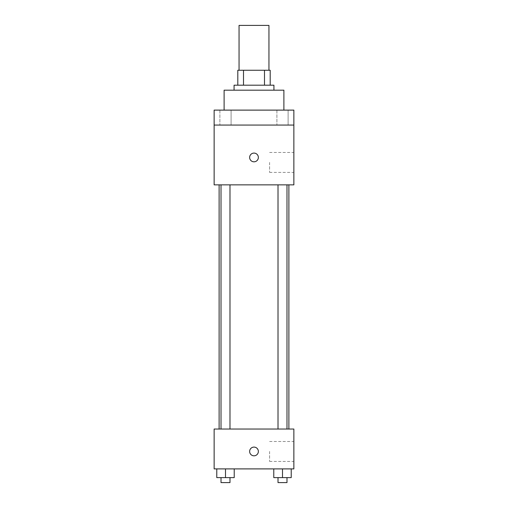 <?xml version="1.0" encoding="UTF-8"?>
<svg xmlns="http://www.w3.org/2000/svg" width="508" height="508" viewBox="0 0 508 508"><rect width="100%" height="100%" fill="white"/><g stroke="black" fill="none" stroke-linecap="round" stroke-linejoin="round"><path stroke-width="0.38" stroke-dasharray="2.54 1.91" d="M239.052 25.4L268.948 25.4M254 70.25L239.052 70.25L254 70.25M264.49 85.198L264.49 70.25L270.192 70.25L270.192 85.198L243.51 85.198L270.192 85.198M264.49 70.25L237.808 70.25M243.51 85.198L237.808 85.198L243.51 85.198L243.51 70.25M273.933 85.198L234.067 85.198M234.067 90.183L273.933 90.183L234.067 90.183M224.104 90.183L283.896 90.183M254 110.115L224.104 110.115L254 110.115M288.106 110.115L276.904 110.115L288.106 110.115L276.904 110.115L288.106 110.115L288.106 125.063L276.904 125.063L288.106 125.063L276.904 125.063L288.106 125.063L288.106 110.115M231.096 110.115L219.894 110.115L231.096 110.115L219.894 110.115L231.096 110.115L231.096 125.063L219.894 125.063L231.096 125.063L219.894 125.063L231.096 125.063L231.096 110.115M293.865 110.115L214.135 110.115L214.135 125.063L293.865 125.063L293.865 110.115M293.865 125.063L293.865 184.861L214.135 184.861L214.135 125.063L293.865 125.063L214.135 125.063M214.135 157.455L214.135 153.092L214.135 157.455M293.865 162.433L293.865 172.403L293.865 162.433M254 184.861L219.119 184.861L254 184.861M282.505 184.861L278.016 184.861L282.505 184.861M225.495 184.861L229.984 184.861L225.495 184.861M254 153.092A4.362 4.362 0 0 0 250.222 159.633A4.362 4.362 0 0 0 257.778 159.633A4.362 4.362 0 0 0 254 153.092A4.362 4.362 0 0 0 250.222 159.633A4.362 4.362 0 0 0 257.778 159.633A4.362 4.362 0 0 0 254 153.092M254 161.811A4.362 4.362 0 0 1 250.222 155.27A4.362 4.362 0 0 1 257.778 155.27A4.362 4.362 0 0 1 254 161.811M269.589 162.433L269.589 172.403L269.589 162.433M214.141 157.455L214.141 153.092L214.141 157.455M254 429.031L219.119 429.031L254 429.031M282.505 429.031L278.016 429.031L282.505 429.031M225.495 429.031L229.984 429.031L225.495 429.031M293.865 429.031L214.135 429.031L214.135 468.897L293.865 468.897L293.865 429.031M214.135 451.453L214.135 455.816L214.135 451.453M291.224 477.615L282.505 477.615L291.224 477.615L291.224 468.897L273.78 468.897L291.224 468.897L273.78 468.897L291.224 468.897L273.78 468.897L291.224 468.897L273.78 468.897L291.224 468.897L291.224 477.615L273.78 477.615L273.78 468.897L273.78 477.615L286.988 477.615L282.505 477.615L282.505 468.897L282.505 477.615L273.78 477.615L273.78 468.897M234.22 477.615L225.495 477.615L234.22 477.615L234.22 468.897L216.776 468.897L234.22 468.897L216.776 468.897L234.22 468.897L216.776 468.897L234.22 468.897L216.776 468.897L234.22 468.897L234.22 477.615L216.776 477.615L216.776 468.897L216.776 477.615L229.984 477.615L225.495 477.615L225.495 468.897L225.495 477.615L216.776 477.615L216.776 468.897M293.865 451.453L293.865 461.423L293.865 451.453M254 447.097A4.362 4.362 0 0 0 250.222 453.638A4.362 4.362 0 0 0 257.778 453.638A4.362 4.362 0 0 0 254 447.097A4.362 4.362 0 0 0 250.222 453.638A4.362 4.362 0 0 0 257.778 453.638A4.362 4.362 0 0 0 254 447.097M254 455.816A4.362 4.362 0 0 1 250.222 449.275A4.362 4.362 0 0 1 257.778 449.275A4.362 4.362 0 0 1 254 455.816M269.589 451.453L269.589 461.423L269.589 451.453M214.141 451.453L214.141 455.816L214.141 451.453M278.016 477.615L278.016 482.6L286.988 482.6L278.016 482.6L286.988 482.6L286.988 477.615L278.016 477.615L286.988 477.615M282.505 477.615L282.505 468.897M221.012 477.615L221.012 482.6L229.984 482.6L221.012 482.6L229.984 482.6L229.984 477.615L221.012 477.615L229.984 477.615M225.495 477.615L225.495 468.897M219.894 110.115L219.894 125.063L219.894 110.115M276.904 110.115L276.904 125.063L276.904 110.115M269.589 172.403L293.865 172.403M269.589 152.47L293.865 152.47M229.984 429.031L229.984 184.861M221.012 429.031L221.012 184.861M286.988 429.031L286.988 184.861M278.016 429.031L278.016 184.861M269.589 461.423L293.865 461.423M269.589 441.49L293.865 441.49"/><path stroke-width="0.76" d="M268.948 70.25L268.948 25.4L239.052 25.4L239.052 70.25M243.51 85.198L243.51 70.25L237.808 70.25L237.808 85.198L237.808 70.25M243.51 70.25L270.192 70.25L270.192 85.198M264.49 85.198L264.49 70.25M234.067 90.183L234.067 85.198L273.933 85.198L273.933 90.183M283.896 110.115L283.896 90.183L224.104 90.183L224.104 110.115M214.135 110.115L293.865 110.115L293.865 125.063L214.135 125.063L214.135 110.115M293.865 125.063L293.865 184.861L214.135 184.861L214.135 125.063M254 161.811A4.362 4.362 0 0 1 250.222 155.27A4.362 4.362 0 0 1 257.778 155.27A4.362 4.362 0 0 1 254 161.811M214.135 429.031L293.865 429.031L293.865 468.897L214.135 468.897L214.135 429.031M254 455.816A4.362 4.362 0 0 1 250.222 449.275A4.362 4.362 0 0 1 257.778 449.275A4.362 4.362 0 0 1 254 455.816M273.78 468.897L273.78 477.615L291.224 477.615L291.224 468.897L291.224 477.615M282.505 477.615L282.505 468.897M286.988 477.615L286.988 482.6L278.016 482.6L278.016 477.615M216.776 468.897L216.776 477.615L234.22 477.615L234.22 468.897L234.22 477.615M225.495 477.615L225.495 468.897M229.984 477.615L229.984 482.6L221.012 482.6L221.012 477.615M288.881 429.031L288.881 184.861M219.119 429.031L219.119 184.861M278.016 184.861L278.016 429.031M286.988 184.861L286.988 429.031M229.984 429.031L229.984 184.861M221.012 429.031L221.012 184.861"/></g></svg>
